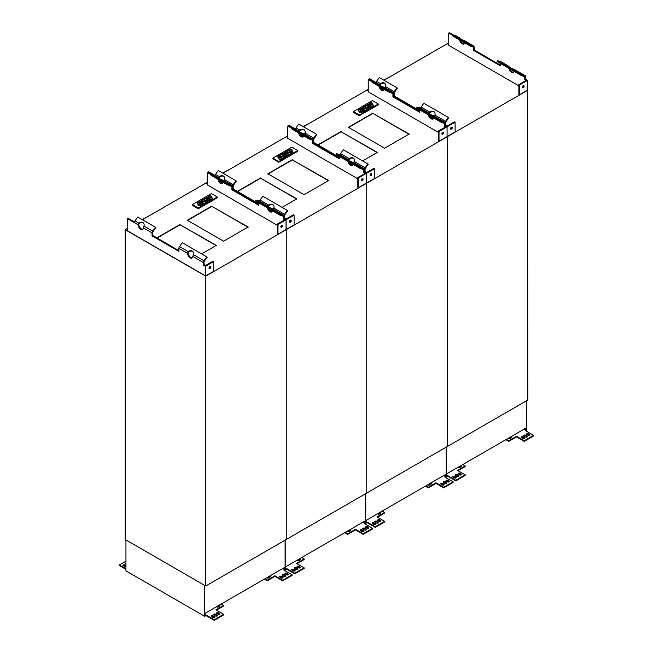 <?xml version="1.0" encoding="UTF-8"?>
<svg xmlns="http://www.w3.org/2000/svg" width="653" height="653" viewBox="0 0 653 653"><rect width="100%" height="100%" fill="white"/><g stroke="black" fill="none" stroke-linecap="round" stroke-linejoin="round"><path stroke-width="0.98" d="M373.467 105.508A1.469 0.849 0 0 0 373.043 104.904A1.469 0.849 0 0 0 371.435 104.725A1.469 0.849 0 0 0 370.529 105.508M362.048 112.096A1.469 0.849 0 0 0 361.615 111.5A1.469 0.849 0 0 0 360.015 111.312A1.469 0.849 0 0 0 359.109 112.096M364.333 110.781A1.469 0.849 0 0 0 363.901 110.177A1.469 0.849 0 0 0 362.301 109.998A1.469 0.849 0 0 0 361.395 110.781M371.19 106.823A1.469 0.849 0 0 0 370.757 106.227A1.469 0.849 0 0 0 369.149 106.039A1.469 0.849 0 0 0 368.243 106.823M368.904 108.145A1.469 0.849 0 0 0 368.472 107.541A1.469 0.849 0 0 0 366.872 107.361A1.469 0.849 0 0 0 365.958 108.145M366.619 109.459A1.469 0.849 0 0 0 366.186 108.863A1.469 0.849 0 0 0 364.586 108.676A1.469 0.849 0 0 0 363.68 109.459M361.174 110.275A1.469 0.849 0 0 0 360.75 109.68A1.469 0.849 0 0 0 359.142 109.492A1.469 0.849 0 0 0 358.236 110.275M363.46 108.961A1.469 0.849 0 0 0 363.027 108.357A1.469 0.849 0 0 0 361.427 108.178A1.469 0.849 0 0 0 360.521 108.961M365.745 107.639A1.469 0.849 0 0 0 365.313 107.043A1.469 0.849 0 0 0 363.713 106.855A1.469 0.849 0 0 0 362.807 107.639M370.316 105.002A1.469 0.849 0 0 0 369.884 104.407A1.469 0.849 0 0 0 368.284 104.219A1.469 0.849 0 0 0 367.37 105.002M372.594 103.688A1.469 0.849 0 0 0 372.169 103.084A1.469 0.849 0 0 0 370.561 102.896A1.469 0.849 0 0 0 369.655 103.688M368.031 106.325A1.469 0.849 0 0 0 367.598 105.721A1.469 0.849 0 0 0 365.998 105.541A1.469 0.849 0 0 0 365.084 106.325M353.551 162.581L353.093 162.319A3.796 0.539 -155.8 0 1 349.494 160.736A3.796 0.539 -155.8 0 1 347.829 159.463A3.796 0.539 -155.8 0 1 348.033 159.389L348.506 160.254L349.29 158.663A3.796 3.053 137 0 1 353.869 158.54A3.796 3.053 137 0 1 354.359 161.585L353.877 163.356M349.208 158.728L349.673 159.079A3.796 3.053 137 0 1 354.048 158.761M349.257 160.605A3.796 2.188 60 0 1 349.184 159.952L349.592 159.144M365.084 171.682L366.553 172.539L373.94 168.27L374.61 168.662L366.553 173.306L364.407 172.074L365.084 171.682L365.084 169.127A1.143 0.661 -60 0 1 365.427 168.172L368.202 164.311L367.819 163.903L343.331 149.766L340.548 153.618L349.29 158.663M339.291 154.345A2.09 1.208 -60 0 1 339.487 154.418L348.163 159.43L339.291 154.345L336.507 153.7L336.124 154.557L360.611 168.694L363.394 169.339A1.143 0.661 -60 0 1 363.501 169.38A1.143 0.661 -60 0 1 363.737 169.902L363.737 172.457L364.407 172.074L364.407 169.519A2.09 1.208 -60 0 1 365.043 167.756L367.819 163.903M339.25 157.234L313.75 142.509L313.75 139.497A1.143 0.661 -60 0 1 314.093 138.534L316.876 134.681L316.493 134.265L298.78 124.037L295.997 127.898L299.907 130.151A3.796 3.053 137 0 1 304.486 130.029A3.796 3.053 137 0 1 304.967 133.073L304.494 134.844M316.493 134.265L313.709 138.126A2.09 1.208 120 0 0 313.081 139.881A2.09 1.208 120 0 0 312.648 138.926A2.09 1.208 120 0 0 312.452 138.852L309.669 138.207L291.956 127.98L294.74 128.625A2.09 1.208 120 0 1 294.936 128.698A2.09 1.208 120 0 1 295.099 128.829M304.167 134.069L303.71 133.808A3.796 0.539 -155.8 0 1 300.111 132.224A3.796 0.539 -155.8 0 1 298.445 130.951A3.796 0.539 -155.8 0 1 298.641 130.878L299.123 131.743L299.825 130.216L300.29 130.567A3.796 3.053 137 0 1 304.665 130.249M299.874 132.094A3.796 2.188 60 0 1 299.8 131.441L300.209 130.633M295.458 129A2.09 1.208 -60 0 1 295.997 127.898M340.017 154.728A2.09 1.208 -60 0 1 340.548 153.618M370.961 106.031A1.469 0.849 180 0 1 370.529 105.427A1.469 0.849 180 0 1 371.998 104.578A1.469 0.849 180 0 1 373.467 105.427A1.469 0.849 180 0 1 372.561 106.21A1.469 0.849 180 0 1 370.961 106.031M359.542 112.618A1.469 0.849 180 0 1 359.109 112.022A1.469 0.849 180 0 1 360.578 111.173A1.469 0.849 180 0 1 362.048 112.022A1.469 0.849 180 0 1 361.142 112.806A1.469 0.849 180 0 1 359.542 112.618M361.819 111.304A1.469 0.849 180 0 1 361.395 110.7A1.469 0.849 180 0 1 362.864 109.851A1.469 0.849 180 0 1 364.333 110.7A1.469 0.849 180 0 1 363.427 111.483A1.469 0.849 180 0 1 361.819 111.304M368.676 107.345A1.469 0.849 180 0 1 368.243 106.749A1.469 0.849 180 0 1 369.712 105.9A1.469 0.849 180 0 1 371.19 106.749A1.469 0.849 180 0 1 370.275 107.533A1.469 0.849 180 0 1 368.676 107.345M366.39 108.667A1.469 0.849 180 0 1 365.958 108.063A1.469 0.849 180 0 1 367.435 107.214A1.469 0.849 180 0 1 368.904 108.063A1.469 0.849 180 0 1 367.99 108.847A1.469 0.849 180 0 1 366.39 108.667M364.105 109.982A1.469 0.849 180 0 1 363.68 109.386A1.469 0.849 180 0 1 365.149 108.537A1.469 0.849 180 0 1 366.619 109.386A1.469 0.849 180 0 1 365.713 110.169A1.469 0.849 180 0 1 364.105 109.982M358.668 110.798A1.469 0.849 180 0 1 358.236 110.202A1.469 0.849 180 0 1 359.705 109.353A1.469 0.849 180 0 1 361.174 110.202A1.469 0.849 180 0 1 360.268 110.986A1.469 0.849 180 0 1 358.668 110.798M360.954 109.484A1.469 0.849 180 0 1 360.521 108.88A1.469 0.849 180 0 1 361.991 108.031A1.469 0.849 180 0 1 363.46 108.88A1.469 0.849 180 0 1 362.554 109.663A1.469 0.849 180 0 1 360.954 109.484M363.231 108.161A1.469 0.849 180 0 1 362.807 107.565A1.469 0.849 180 0 1 364.276 106.717A1.469 0.849 180 0 1 365.745 107.565A1.469 0.849 180 0 1 364.839 108.349A1.469 0.849 180 0 1 363.231 108.161M367.802 105.525A1.469 0.849 180 0 1 367.37 104.929A1.469 0.849 180 0 1 368.839 104.08A1.469 0.849 180 0 1 370.316 104.929A1.469 0.849 180 0 1 369.402 105.713A1.469 0.849 180 0 1 367.802 105.525M370.088 104.211A1.469 0.849 180 0 1 369.655 103.607A1.469 0.849 180 0 1 371.124 102.758A1.469 0.849 180 0 1 372.594 103.607A1.469 0.849 180 0 1 371.688 104.39A1.469 0.849 180 0 1 370.088 104.211M365.517 106.847A1.469 0.849 180 0 1 365.084 106.243A1.469 0.849 180 0 1 366.562 105.394A1.469 0.849 180 0 1 368.031 106.243A1.469 0.849 180 0 1 367.125 107.027A1.469 0.849 180 0 1 365.517 106.847M375.614 82.343A2.09 1.208 120 0 0 375.451 82.213A2.09 1.208 120 0 0 375.255 82.139L372.471 81.494L390.184 91.722L389.8 92.579L372.088 82.351L372.471 81.494M384.682 87.584L384.233 87.314A3.796 0.539 -155.8 0 1 380.626 85.739A3.796 0.539 -155.8 0 1 378.96 84.466A3.796 0.539 -155.8 0 1 379.164 84.392L375.451 82.213M379.058 84.694L379.638 85.257L380.34 83.731L380.805 84.082A3.796 3.053 137 0 1 385.188 83.764M419.765 110.749L394.265 96.024L394.265 93.012A1.143 0.661 -60 0 1 394.616 92.049L397.391 88.196L397.008 87.78L394.224 91.632A2.09 1.208 120 0 0 393.596 93.395L393.596 96.415L392.926 96.799L392.926 93.787A1.143 0.661 -60 0 0 392.69 93.265A1.143 0.661 -60 0 0 392.584 93.224L389.8 92.579M394.265 96.024L393.596 96.415L393.596 93.395A2.09 1.208 120 0 0 393.163 92.44A2.09 1.208 120 0 0 392.967 92.367L390.184 91.722M434.065 116.095L433.616 115.826A3.796 0.539 -155.8 0 1 430.009 114.251A3.796 0.539 -155.8 0 1 428.344 112.977A3.796 0.539 -155.8 0 1 428.548 112.904L420.001 107.933A2.09 1.208 -60 0 1 420.173 108.072M428.441 113.206L429.021 113.769L429.723 112.243L430.188 112.594A3.796 3.053 137 0 1 434.572 112.275M428.548 112.904L419.806 107.859L417.022 107.214L416.638 108.072L441.134 122.209L443.909 122.854A1.143 0.661 -60 0 1 444.024 122.895A1.143 0.661 -60 0 1 444.26 123.417L444.26 125.972L444.93 125.58L447.076 126.821L439.02 131.473L438.351 131.082L438.351 140.844L439.02 141.236L439.02 131.473M417.022 107.214L441.518 121.352L441.134 122.209M441.518 121.352L444.301 121.997A2.09 1.208 -60 0 1 444.497 122.078A2.09 1.208 -60 0 1 444.93 123.033L444.93 125.58L444.93 123.033A2.09 1.208 -60 0 1 445.558 121.27L448.342 117.418L423.846 103.28L421.063 107.133L429.805 112.177A3.796 3.053 137 0 1 434.392 112.055A3.796 3.053 137 0 1 434.874 115.099L434.392 116.871M371.1 173.576A1.233 0.71 -60 0 1 370.063 175.371M370.92 173.657A1.233 0.71 -60 0 1 371.533 173.6A1.233 0.71 -60 0 1 371.533 175.02A1.233 0.71 -60 0 1 370.3 175.73A1.233 0.71 -60 0 1 370.112 174.743A1.233 0.71 -60 0 1 370.92 173.657M352.726 165.185A3.796 2.188 60 0 1 348.841 161.903A3.796 2.188 -120 0 0 352.726 165.185M352.971 164.834A3.796 2.188 60 0 1 350.041 162.597M313.75 142.509L313.081 142.901L313.081 139.881L313.081 142.901L312.412 143.285L339.25 158.785L339.25 156.361M339.25 158.01L313.081 142.901L339.25 158.01M303.343 136.673A3.796 2.188 60 0 1 299.458 133.392A3.796 2.188 -120 0 0 303.343 136.673M303.58 136.322A3.796 2.188 60 0 1 300.658 134.085M295.474 128.943L289.059 125.237L288.389 125.629L292.805 128.176M336.507 153.7L361.003 167.837L363.778 168.482A2.09 1.208 -60 0 1 363.974 168.564A2.09 1.208 -60 0 1 364.407 169.519L364.407 172.074L366.553 173.306L366.692 182.995L366.553 173.306L358.505 177.959L357.836 177.567L357.836 187.329L358.505 187.721L358.505 177.959M372.43 100.611L353.371 111.614L359.281 115.018L378.332 104.015L372.43 100.611M409.162 134.338L372.928 113.418L348.376 127.596M377.361 152.704L341.127 131.784L318.15 145.048M375.997 82.458L369.574 78.752L368.904 79.144L373.328 81.69L368.904 79.144L368.235 79.527L372.3 81.87M379.042 86.367A3.796 2.188 -120 0 0 380.928 89.714A3.796 2.188 -120 0 0 383.556 90.432A3.796 2.188 -120 0 0 384.266 89.379M379.981 86.906A3.796 2.188 -120 0 0 383.858 90.187A3.796 2.188 60 0 1 379.981 86.906M393.596 96.415L419.765 111.524L393.596 96.415M392.926 96.799L419.765 112.3L419.765 109.875M428.425 114.879A3.796 2.188 -120 0 0 430.311 118.226A3.796 2.188 -120 0 0 432.939 118.944A3.796 2.188 -120 0 0 433.649 117.891M429.364 115.418A3.796 2.188 -120 0 0 433.241 118.699A3.796 2.188 60 0 1 429.364 115.418M442.897 132.126A1.233 0.71 -60 0 1 442.04 133.832A1.233 0.71 -60 0 1 441.861 133.922M442.71 132.208A1.233 0.71 -60 0 1 443.33 132.151A1.233 0.71 -60 0 1 443.33 133.571A1.233 0.71 -60 0 1 442.097 134.281A1.233 0.71 -60 0 1 441.91 133.294A1.233 0.71 -60 0 1 442.71 132.208M444.26 125.972L445.73 126.821L438.351 131.082M445.599 125.196L447.076 126.045L454.455 121.784L455.125 122.176L447.076 126.821L447.076 136.428L447.076 126.821L444.93 125.58L445.599 125.196L445.599 122.642A1.143 0.661 -60 0 1 445.942 121.687L448.725 117.826L448.342 117.418M374.61 168.662L374.61 178.424L366.692 182.995M378.332 104.015L378.332 104.766L359.281 115.761L359.281 115.018M359.281 115.761L353.371 112.357L353.371 111.614M372.928 113.108L348.376 127.286L384.609 148.207L409.162 134.028L372.928 113.418M362.619 160.899L377.361 152.394L341.127 131.784M341.127 131.473L317.88 144.893M438.351 132.322L368.235 91.844L368.235 79.527M455.125 122.176L455.125 131.939L439.02 141.236M205.728 585.994L205.728 276.162L366.757 183.191L366.757 493.023L205.728 585.994L125.205 539.509L125.205 229.676L127.351 228.436L125.229 229.66M366.757 183.191L447.272 136.706L447.272 446.538L366.757 493.023L366.757 183.191M285.19 137.31L222.942 173.233L286.243 136.706L287.72 137.554L286.243 136.706L287.72 135.848M303.474 126.755L368.235 89.363M368.235 91.069L366.757 90.212L368.235 91.069M365.517 107.182A1.469 0.849 180 0 1 365.084 106.586A1.469 0.849 180 0 1 366.562 105.737A1.469 0.849 180 0 1 368.031 106.586A1.469 0.849 180 0 1 367.125 107.37A1.469 0.849 180 0 1 365.517 107.19M358.236 110.545A1.469 0.849 180 0 1 359.705 109.696A1.469 0.849 180 0 1 361.174 110.545A1.469 0.849 180 0 1 360.268 111.328A1.469 0.849 180 0 1 358.668 111.141M370.953 106.366A1.469 0.849 180 0 1 370.529 105.77A1.469 0.849 180 0 1 371.998 104.921A1.469 0.849 180 0 1 373.467 105.77A1.469 0.849 180 0 1 372.561 106.553A1.469 0.849 180 0 1 370.961 106.374M359.109 112.365A1.469 0.849 180 0 1 360.578 111.516A1.469 0.849 180 0 1 362.048 112.365M361.819 111.639A1.469 0.849 180 0 1 361.395 111.043A1.469 0.849 180 0 1 362.864 110.194A1.469 0.849 180 0 1 364.333 111.043A1.469 0.849 180 0 1 363.427 111.826A1.469 0.849 180 0 1 361.819 111.647M368.667 107.688A1.469 0.849 180 0 1 368.243 107.084A1.469 0.849 180 0 1 369.712 106.235A1.469 0.849 180 0 1 371.19 107.084A1.469 0.849 180 0 1 370.275 107.876A1.469 0.849 180 0 1 368.676 107.688M366.382 109.002A1.469 0.849 180 0 1 365.958 108.406A1.469 0.849 180 0 1 367.435 107.557A1.469 0.849 180 0 1 368.904 108.406A1.469 0.849 180 0 1 367.99 109.19A1.469 0.849 180 0 1 366.39 109.01M364.105 110.324A1.469 0.849 180 0 1 363.68 109.728A1.469 0.849 180 0 1 365.149 108.88A1.469 0.849 180 0 1 366.619 109.728A1.469 0.849 180 0 1 365.713 110.512A1.469 0.849 180 0 1 364.105 110.324M360.946 109.818A1.469 0.849 180 0 1 360.521 109.222A1.469 0.849 180 0 1 361.991 108.374A1.469 0.849 180 0 1 363.46 109.222A1.469 0.849 180 0 1 362.554 110.006A1.469 0.849 180 0 1 360.954 109.826M363.231 108.504A1.469 0.849 180 0 1 362.807 107.908A1.469 0.849 180 0 1 364.276 107.059A1.469 0.849 180 0 1 365.745 107.908A1.469 0.849 180 0 1 364.839 108.692A1.469 0.849 180 0 1 363.231 108.504M367.794 105.868A1.469 0.849 180 0 1 367.37 105.264A1.469 0.849 180 0 1 368.839 104.415A1.469 0.849 180 0 1 370.316 105.264A1.469 0.849 180 0 1 369.402 106.055A1.469 0.849 180 0 1 367.802 105.868M370.08 104.545A1.469 0.849 180 0 1 369.655 103.949A1.469 0.849 180 0 1 371.124 103.101A1.469 0.849 180 0 1 372.594 103.949A1.469 0.849 180 0 1 371.688 104.733A1.469 0.849 180 0 1 370.088 104.545M286.251 136.681L287.72 135.832M365.704 90.824L303.457 126.747M333.006 109.688L354.546 97.248M310.591 122.625L332.132 110.194M303.09 126.527L309.726 123.131M430.531 483.171A1.045 0.604 180 0 1 431.355 483.759A1.045 0.604 180 0 1 431.053 484.183L429.707 484.959A1.045 0.604 0 0 1 428.678 485.114A1.045 0.604 0 0 1 427.952 484.657M446.325 481.081L447.664 481.857A1.045 0.604 -0 0 0 448.799 481.987A1.045 0.604 -0 0 0 449.444 481.432A1.045 0.604 -0 0 0 449.142 481.008L447.803 480.233A1.045 0.604 180 0 0 446.66 480.102A1.045 0.604 180 0 0 446.015 480.657A1.045 0.604 180 0 0 446.325 481.081M443.501 482.714L444.848 483.489A1.233 0.71 -0 0 0 446.195 483.644A1.233 0.71 -0 0 0 446.954 482.983A1.233 0.71 -0 0 0 446.595 482.477L445.248 481.702A1.233 0.71 -0 0 0 443.909 481.547A1.233 0.71 -0 0 0 443.142 482.208A1.233 0.71 -0 0 0 443.501 482.714M440.955 484.183L442.301 484.959A1.045 0.604 -0 0 0 443.436 485.089A1.045 0.604 -0 0 0 444.081 484.534A1.045 0.604 -0 0 0 443.771 484.11L442.432 483.334A1.045 0.604 180 0 0 441.297 483.204A1.045 0.604 180 0 0 440.653 483.759A1.045 0.604 180 0 0 440.955 484.183M425.887 485.848L428.303 487.244L428.303 487.864L436 483.416L443.705 487.864L453.1 482.445L453.1 481.824L443.705 487.244L443.705 487.864M443.705 487.244L436 482.796L428.303 487.244M365.753 493.603L365.753 523.355L367.027 522.62L367.027 522L366.292 522.424L366.292 520.245A0.947 0.547 -60 0 0 366.423 520.18L445.468 474.543A0.947 0.547 -60 0 0 445.599 474.453L445.599 476.641L444.864 477.065L453.1 481.824M445.599 476.641L443.722 475.555M446.162 480.967A1.045 0.604 180 0 1 447.803 480.853L447.803 480.233M449.297 481.743A1.045 0.604 -0 0 0 449.142 481.628L447.803 480.853M440.799 484.069A1.045 0.604 180 0 1 442.432 483.955L442.432 483.334M443.934 484.844A1.045 0.604 -0 0 0 443.771 484.73L442.432 483.955M443.265 482.518A1.233 0.71 180 0 1 445.248 482.322L445.248 481.702M446.832 483.293A1.233 0.71 -0 0 0 446.595 483.098L445.248 482.322M428.237 484.493L429.576 483.955A1.045 0.604 180 0 1 431.209 484.069M446.138 447.199L446.138 476.951L445.395 477.376M425.348 486.159L428.303 487.864M367.027 522L375.263 526.759L384.658 521.331L384.658 521.951L375.263 527.379L367.027 522.62M382.242 511.046L384.658 512.442L376.961 516.89L384.658 521.331M372.512 523.698L373.859 524.473A1.045 0.604 -0 0 0 374.993 524.604A1.045 0.604 -0 0 0 375.638 524.049A1.045 0.604 -0 0 0 375.336 523.616L373.989 522.849A1.045 0.604 180 0 0 372.855 522.718A1.045 0.604 180 0 0 372.21 523.273A1.045 0.604 180 0 0 372.512 523.698M375.067 522.229L376.406 523.004A1.233 0.71 -0 0 0 377.752 523.151A1.233 0.71 -0 0 0 378.511 522.498A1.233 0.71 -0 0 0 378.152 521.992L376.814 521.216A1.233 0.71 -0 0 0 375.467 521.061A1.233 0.71 -0 0 0 374.708 521.723A1.233 0.71 -0 0 0 375.067 522.229M377.883 520.596L379.222 521.372A1.045 0.604 -0 0 0 380.364 521.502A1.045 0.604 -0 0 0 381.009 520.947A1.045 0.604 -0 0 0 380.699 520.523L379.36 519.747A1.045 0.604 180 0 0 378.226 519.617A1.045 0.604 180 0 0 377.581 520.172A1.045 0.604 180 0 0 377.883 520.596M377.597 513.723A1.045 0.604 180 0 0 378.324 514.18A1.045 0.604 180 0 0 379.36 514.025L380.699 513.25A1.045 0.604 -0 0 0 381.009 512.825A1.045 0.604 -0 0 0 380.177 512.238M377.491 517.2L384.658 513.062L384.658 512.442M380.862 513.136A1.045 0.604 -0 0 0 379.222 513.021L377.883 513.797M374.83 522.033A1.233 0.71 180 0 1 376.814 521.837L376.814 521.216M378.389 522.808A1.233 0.71 -0 0 0 378.152 522.612L376.814 521.837M372.357 523.584A1.045 0.604 180 0 1 373.989 523.461L373.989 522.849M375.491 524.359A1.045 0.604 -0 0 0 375.336 524.237L373.989 523.461M377.728 520.482A1.045 0.604 180 0 1 379.36 520.368L379.36 519.747M380.862 521.257A1.045 0.604 -0 0 0 380.699 521.143L379.36 520.368M436 482.796L436 483.416M375.263 526.759L375.263 527.379M292.952 151.994A1.469 0.849 0 0 0 292.52 151.39A1.469 0.849 0 0 0 290.92 151.21A1.469 0.849 0 0 0 290.014 151.994M281.533 158.589A1.469 0.849 0 0 0 281.1 157.985A1.469 0.849 0 0 0 279.5 157.797A1.469 0.849 0 0 0 278.594 158.589M283.818 157.267A1.469 0.849 0 0 0 283.386 156.663A1.469 0.849 0 0 0 281.786 156.483A1.469 0.849 0 0 0 280.872 157.267M290.667 153.308A1.469 0.849 0 0 0 290.234 152.712A1.469 0.849 0 0 0 288.634 152.524A1.469 0.849 0 0 0 287.728 153.308M288.381 154.63A1.469 0.849 0 0 0 287.957 154.026A1.469 0.849 0 0 0 286.349 153.847A1.469 0.849 0 0 0 285.443 154.63M286.104 155.945A1.469 0.849 0 0 0 285.671 155.349A1.469 0.849 0 0 0 284.063 155.161A1.469 0.849 0 0 0 283.157 155.945M280.659 156.761A1.469 0.849 0 0 0 280.227 156.165A1.469 0.849 0 0 0 278.627 155.977A1.469 0.849 0 0 0 277.721 156.761M282.945 155.447A1.469 0.849 0 0 0 282.512 154.843A1.469 0.849 0 0 0 280.912 154.663A1.469 0.849 0 0 0 280.006 155.447M285.23 154.124A1.469 0.849 0 0 0 284.798 153.528A1.469 0.849 0 0 0 283.198 153.341A1.469 0.849 0 0 0 282.284 154.124M289.793 151.488A1.469 0.849 0 0 0 289.369 150.892A1.469 0.849 0 0 0 287.761 150.704A1.469 0.849 0 0 0 286.855 151.488M292.079 150.174A1.469 0.849 0 0 0 291.646 149.57A1.469 0.849 0 0 0 290.046 149.39A1.469 0.849 0 0 0 289.14 150.174M287.516 152.81A1.469 0.849 0 0 0 287.083 152.206A1.469 0.849 0 0 0 285.475 152.027A1.469 0.849 0 0 0 284.569 152.81M273.036 209.066L272.579 208.805A3.796 0.539 -155.8 0 1 268.979 207.221A3.796 0.539 -155.8 0 1 267.306 205.948A3.796 0.539 -155.8 0 1 267.51 205.875L267.991 206.74L268.767 205.148A3.796 3.053 137 0 1 273.354 205.026A3.796 3.053 137 0 1 273.836 208.078L273.362 209.842M268.693 205.213L269.158 205.564A3.796 3.053 137 0 1 273.534 205.246M268.742 207.091A3.796 2.188 60 0 1 268.661 206.438L269.077 205.63M284.561 218.167L286.038 219.024L293.417 214.764L294.095 215.147L286.038 219.8L283.892 218.559L284.561 218.167L284.561 215.612A1.143 0.661 -60 0 1 284.904 214.657L287.687 210.805L287.304 210.388L262.816 196.251L260.033 200.104L268.767 205.148M258.776 200.83A2.09 1.208 -60 0 1 258.972 200.912L267.648 205.915L258.776 200.83L255.992 200.185L280.48 214.331L283.263 214.968A2.09 1.208 -60 0 1 283.459 215.049A2.09 1.208 -60 0 1 283.892 216.004L283.892 218.559L283.892 216.004A2.09 1.208 -60 0 1 284.52 214.241L287.304 210.388M258.735 203.72L233.235 189.003L233.235 185.983A1.143 0.661 -60 0 1 233.578 185.019L236.362 181.167L235.978 180.75L218.257 170.523L215.482 174.384L219.384 176.637A3.796 3.053 137 0 1 223.971 176.514A3.796 3.053 137 0 1 224.452 179.567L223.979 181.33M235.978 180.75L233.194 184.611A2.09 1.208 120 0 0 232.566 186.366L232.566 189.386L232.566 186.366A2.09 1.208 120 0 0 232.133 185.411A2.09 1.208 120 0 0 231.937 185.338L229.154 184.693L211.441 174.465L214.217 175.11A2.09 1.208 120 0 1 214.421 175.184A2.09 1.208 120 0 1 214.584 175.314M223.653 180.554L223.195 180.293A3.796 0.539 -155.8 0 1 219.596 178.71A3.796 0.539 -155.8 0 1 217.922 177.436A3.796 0.539 -155.8 0 1 218.126 177.363L218.608 178.228L219.31 176.702L219.775 177.053A3.796 3.053 137 0 1 224.15 176.734M219.359 178.579A3.796 2.188 60 0 1 219.277 177.926L219.694 177.118M214.943 175.486A2.09 1.208 -60 0 1 215.482 174.384M259.494 201.214A2.09 1.208 -60 0 1 260.033 200.104M290.438 152.516A1.469 0.849 180 0 1 290.014 151.912A1.469 0.849 180 0 1 291.483 151.063A1.469 0.849 180 0 1 292.952 151.912A1.469 0.849 180 0 1 292.046 152.696A1.469 0.849 180 0 1 290.438 152.516M279.019 159.112A1.469 0.849 180 0 1 278.594 158.508A1.469 0.849 180 0 1 280.064 157.659A1.469 0.849 180 0 1 281.533 158.508A1.469 0.849 180 0 1 280.627 159.291A1.469 0.849 180 0 1 279.019 159.112M281.304 157.789A1.469 0.849 180 0 1 280.872 157.185A1.469 0.849 180 0 1 282.349 156.336A1.469 0.849 180 0 1 283.818 157.185A1.469 0.849 180 0 1 282.912 157.977A1.469 0.849 180 0 1 281.304 157.789M288.161 153.83A1.469 0.849 180 0 1 287.728 153.235A1.469 0.849 180 0 1 289.197 152.386A1.469 0.849 180 0 1 290.667 153.235A1.469 0.849 180 0 1 289.761 154.018A1.469 0.849 180 0 1 288.161 153.83M285.875 155.153A1.469 0.849 180 0 1 285.443 154.549A1.469 0.849 180 0 1 286.912 153.7A1.469 0.849 180 0 1 288.381 154.549A1.469 0.849 180 0 1 287.475 155.332A1.469 0.849 180 0 1 285.875 155.153M283.59 156.467A1.469 0.849 180 0 1 283.157 155.871A1.469 0.849 180 0 1 284.626 155.022A1.469 0.849 180 0 1 286.104 155.871A1.469 0.849 180 0 1 285.19 156.655A1.469 0.849 180 0 1 283.59 156.467M278.145 157.291A1.469 0.849 180 0 1 277.721 156.687A1.469 0.849 180 0 1 279.19 155.838A1.469 0.849 180 0 1 280.659 156.687A1.469 0.849 180 0 1 279.753 157.471A1.469 0.849 180 0 1 278.145 157.291M280.431 155.969A1.469 0.849 180 0 1 280.006 155.365A1.469 0.849 180 0 1 281.476 154.516A1.469 0.849 180 0 1 282.945 155.365A1.469 0.849 180 0 1 282.039 156.157A1.469 0.849 180 0 1 280.431 155.969M282.716 154.647A1.469 0.849 180 0 1 282.284 154.051A1.469 0.849 180 0 1 283.761 153.202A1.469 0.849 180 0 1 285.23 154.051A1.469 0.849 180 0 1 284.316 154.834A1.469 0.849 180 0 1 282.716 154.647M287.287 152.01A1.469 0.849 180 0 1 286.855 151.414A1.469 0.849 180 0 1 288.324 150.565A1.469 0.849 180 0 1 289.793 151.414A1.469 0.849 180 0 1 288.887 152.198A1.469 0.849 180 0 1 287.287 152.01M289.573 150.696A1.469 0.849 180 0 1 289.14 150.092A1.469 0.849 180 0 1 290.609 149.243A1.469 0.849 180 0 1 292.079 150.092A1.469 0.849 180 0 1 291.173 150.876A1.469 0.849 180 0 1 289.573 150.696M285.002 153.333A1.469 0.849 180 0 1 284.569 152.729A1.469 0.849 180 0 1 286.038 151.88A1.469 0.849 180 0 1 287.516 152.729A1.469 0.849 180 0 1 286.602 153.512A1.469 0.849 180 0 1 285.002 153.333M312.412 143.285L312.412 140.273A1.143 0.661 -60 0 0 312.175 139.75A1.143 0.661 -60 0 0 312.069 139.709L309.285 139.065L291.573 128.837L291.956 127.98M298.543 131.18L294.936 128.698M309.285 139.065L309.669 138.207M361.003 167.837L360.611 168.694M290.585 220.061A1.233 0.71 -60 0 1 289.548 221.857M290.397 220.143A1.233 0.71 -60 0 1 291.018 220.085A1.233 0.71 -60 0 1 291.018 221.506A1.233 0.71 -60 0 1 289.785 222.224A1.233 0.71 -60 0 1 289.597 221.228A1.233 0.71 -60 0 1 290.397 220.143M272.203 211.67A3.796 2.188 60 0 1 268.326 208.389A3.796 2.188 -120 0 0 272.203 211.67M272.448 211.319A3.796 2.188 60 0 1 269.526 209.082M233.235 189.003L231.888 189.77L258.735 205.271L258.735 202.846M258.735 204.495L232.566 189.386L258.735 204.495M222.82 183.158A3.796 2.188 60 0 1 218.943 179.877A3.796 2.188 -120 0 0 222.82 183.158M223.065 182.807A3.796 2.188 60 0 1 220.143 180.571M214.959 175.428L208.544 171.723L207.874 172.114L212.282 174.661M286.038 229.407L286.038 219.8L286.177 229.481L277.99 234.207L277.321 233.823L277.321 224.061L284.7 219.8L283.222 218.943L283.892 218.559L286.038 219.8L277.99 224.444L277.99 234.207M291.907 147.096L272.856 158.099L278.758 161.503L297.817 150.508L291.907 147.096M328.647 180.824L292.413 159.903L267.852 174.082M296.846 199.189L260.612 178.269L237.627 191.533M291.785 128.355L287.72 126.013L288.389 125.621L292.813 128.176M298.527 132.853A3.796 2.188 -120 0 0 300.413 136.199A3.796 2.188 -120 0 0 303.033 136.918A3.796 2.188 -120 0 0 303.743 135.865M347.91 161.364A3.796 2.188 -120 0 0 349.796 164.711A3.796 2.188 -120 0 0 352.416 165.429A3.796 2.188 -120 0 0 353.134 164.376M362.374 178.612A1.233 0.71 -60 0 1 361.525 180.318A1.233 0.71 -60 0 1 361.346 180.408M362.195 178.693A1.233 0.71 -60 0 1 362.815 178.636A1.233 0.71 -60 0 1 362.815 180.057A1.233 0.71 -60 0 1 361.582 180.767A1.233 0.71 -60 0 1 361.387 179.779A1.233 0.71 -60 0 1 362.195 178.693M363.737 172.457L365.215 173.306L357.836 177.567M294.095 215.147L294.095 224.91L286.177 229.481M297.817 150.508L297.817 151.251L278.758 162.246L278.758 161.503M278.758 162.246L272.856 158.842L272.856 158.099M292.413 159.593L267.852 173.771L304.086 194.692L328.647 180.514L292.413 159.903M282.104 207.385L296.846 198.879L260.612 178.269M260.612 177.959L237.357 191.378M357.836 178.808L287.72 138.33L287.72 126.013M366.553 182.913L358.505 187.721M286.243 229.676L286.243 539.509L286.243 229.676M204.675 183.795L142.427 219.718L205.728 183.191L207.197 184.04L205.728 183.191L207.197 182.334M284.994 153.667A1.469 0.849 180 0 1 284.569 153.071A1.469 0.849 180 0 1 286.038 152.222A1.469 0.849 180 0 1 287.516 153.071A1.469 0.849 180 0 1 286.602 153.855A1.469 0.849 180 0 1 285.002 153.675M277.721 157.03A1.469 0.849 180 0 1 279.19 156.181A1.469 0.849 180 0 1 280.659 157.03A1.469 0.849 180 0 1 279.753 157.814A1.469 0.849 180 0 1 278.145 157.626M290.438 152.851A1.469 0.849 180 0 1 290.014 152.255A1.469 0.849 180 0 1 291.483 151.406A1.469 0.849 180 0 1 292.952 152.255A1.469 0.849 180 0 1 292.046 153.039A1.469 0.849 180 0 1 290.438 152.859M278.594 158.85A1.469 0.849 180 0 1 280.064 158.002A1.469 0.849 180 0 1 281.533 158.85M281.304 158.124A1.469 0.849 180 0 1 280.872 157.528A1.469 0.849 180 0 1 282.349 156.679A1.469 0.849 180 0 1 283.818 157.528A1.469 0.849 180 0 1 282.912 158.312A1.469 0.849 180 0 1 281.304 158.132M288.153 154.173A1.469 0.849 180 0 1 287.728 153.577A1.469 0.849 180 0 1 289.197 152.729A1.469 0.849 180 0 1 290.667 153.577A1.469 0.849 180 0 1 289.761 154.361A1.469 0.849 180 0 1 288.161 154.173M285.867 155.487A1.469 0.849 180 0 1 285.443 154.892A1.469 0.849 180 0 1 286.912 154.043A1.469 0.849 180 0 1 288.381 154.892A1.469 0.849 180 0 1 287.475 155.675A1.469 0.849 180 0 1 285.875 155.496M283.582 156.81A1.469 0.849 180 0 1 283.157 156.214A1.469 0.849 180 0 1 284.626 155.365A1.469 0.849 180 0 1 286.104 156.214A1.469 0.849 180 0 1 285.19 156.998A1.469 0.849 180 0 1 283.59 156.81M280.431 156.304A1.469 0.849 180 0 1 280.006 155.708A1.469 0.849 180 0 1 281.476 154.859A1.469 0.849 180 0 1 282.945 155.708A1.469 0.849 180 0 1 282.039 156.491A1.469 0.849 180 0 1 280.431 156.312M282.708 154.99A1.469 0.849 180 0 1 282.284 154.394A1.469 0.849 180 0 1 283.761 153.545A1.469 0.849 180 0 1 285.23 154.394A1.469 0.849 180 0 1 284.316 155.177A1.469 0.849 180 0 1 282.716 154.99M287.279 152.353A1.469 0.849 180 0 1 286.855 151.757A1.469 0.849 180 0 1 288.324 150.908A1.469 0.849 180 0 1 289.793 151.757A1.469 0.849 180 0 1 288.887 152.541A1.469 0.849 180 0 1 287.287 152.353M289.565 151.031A1.469 0.849 180 0 1 289.14 150.435A1.469 0.849 180 0 1 290.609 149.586A1.469 0.849 180 0 1 292.079 150.435A1.469 0.849 180 0 1 291.173 151.218A1.469 0.849 180 0 1 289.573 151.039M205.728 183.167L207.197 182.318M252.491 156.173L274.031 143.733M230.068 169.119L251.617 156.679M222.567 173.012L229.203 169.617M350.016 529.656A1.045 0.604 180 0 1 350.841 530.244A1.045 0.604 180 0 1 350.53 530.669L349.192 531.444A1.045 0.604 0 0 1 348.155 531.599A1.045 0.604 0 0 1 347.437 531.142M365.802 527.575L367.149 528.342A1.045 0.604 -0 0 0 368.284 528.473A1.045 0.604 -0 0 0 368.929 527.918A1.045 0.604 -0 0 0 368.627 527.493L367.28 526.718A1.045 0.604 180 0 0 366.145 526.587A1.045 0.604 180 0 0 365.5 527.142A1.045 0.604 180 0 0 365.802 527.575M362.986 529.199L364.333 529.975A1.233 0.71 -0 0 0 365.672 530.13A1.233 0.71 -0 0 0 366.439 529.469A1.233 0.71 -0 0 0 366.072 528.963L364.733 528.187A1.233 0.71 -0 0 0 363.386 528.04A1.233 0.71 -0 0 0 362.627 528.693A1.233 0.71 -0 0 0 362.986 529.199M360.44 530.669L361.778 531.444A1.045 0.604 -0 0 0 362.921 531.575A1.045 0.604 -0 0 0 363.566 531.02A1.045 0.604 -0 0 0 363.256 530.595L361.917 529.82A1.045 0.604 180 0 0 360.774 529.689A1.045 0.604 180 0 0 360.13 530.244A1.045 0.604 180 0 0 360.44 530.669M345.372 532.334L347.78 533.73L347.78 534.35L355.485 529.901L363.19 534.35L372.585 528.93L372.585 528.31L363.19 533.73L363.19 534.35M363.19 533.73L355.485 529.281L347.78 533.73M285.239 540.088L285.239 569.84L286.512 569.106L286.512 568.485L285.769 568.91L285.769 566.731A0.947 0.547 -60 0 0 285.908 566.665L364.945 521.029A0.947 0.547 -60 0 0 365.084 520.939L365.084 523.126L364.341 523.551L372.585 528.31M365.084 523.126L363.199 522.041M365.647 527.453A1.045 0.604 180 0 1 367.28 527.338L367.28 526.718M368.782 528.228A1.045 0.604 -0 0 0 368.627 528.114L367.28 527.338M360.285 530.554A1.045 0.604 180 0 1 361.917 530.44L361.917 529.82M363.411 531.33A1.045 0.604 -0 0 0 363.256 531.216L361.917 530.44M362.75 529.003A1.233 0.71 180 0 1 364.733 528.808L364.733 528.187M366.317 529.779A1.233 0.71 -0 0 0 366.072 529.583L364.733 528.808M347.714 530.979L349.061 530.44A1.045 0.604 180 0 1 350.694 530.554M365.615 493.684L365.615 523.437L364.88 523.861M344.833 532.644L347.78 534.35M286.512 568.485L294.748 573.244L304.143 567.824L304.143 568.437L294.748 573.865L286.512 569.106M301.727 557.531L304.143 558.927L296.438 563.376L304.143 567.824M291.997 570.183L293.344 570.959A1.045 0.604 -0 0 0 294.479 571.089A1.045 0.604 -0 0 0 295.123 570.534A1.045 0.604 -0 0 0 294.813 570.11L293.475 569.334A1.045 0.604 180 0 0 292.34 569.204A1.045 0.604 180 0 0 291.695 569.759A1.045 0.604 180 0 0 291.997 570.183M294.552 568.714L295.891 569.489A1.233 0.71 -0 0 0 297.237 569.645A1.233 0.71 -0 0 0 297.997 568.983A1.233 0.71 -0 0 0 297.637 568.477L296.291 567.702A1.233 0.71 -0 0 0 294.952 567.547A1.233 0.71 -0 0 0 294.185 568.208A1.233 0.71 -0 0 0 294.552 568.714M297.368 567.082L298.707 567.857A1.045 0.604 -0 0 0 299.849 567.988A1.045 0.604 -0 0 0 300.486 567.433A1.045 0.604 -0 0 0 300.184 567.008L298.845 566.233A1.045 0.604 180 0 0 297.703 566.102A1.045 0.604 180 0 0 297.058 566.657A1.045 0.604 180 0 0 297.368 567.082M297.082 560.217A1.045 0.604 180 0 0 297.809 560.666A1.045 0.604 180 0 0 298.845 560.511L300.184 559.743A1.045 0.604 -0 0 0 300.486 559.311A1.045 0.604 -0 0 0 299.662 558.723M296.976 563.686L304.143 559.548L304.143 558.927M300.339 559.621A1.045 0.604 -0 0 0 298.707 559.507L297.368 560.282M294.307 568.518A1.233 0.71 180 0 1 296.291 568.322L296.291 567.702M297.874 569.294A1.233 0.71 -0 0 0 297.637 569.098L296.291 568.322M291.842 570.069A1.045 0.604 180 0 1 293.475 569.955L293.475 569.334M294.976 570.844A1.045 0.604 -0 0 0 294.813 570.722L293.475 569.955M297.213 566.967A1.045 0.604 180 0 1 298.845 566.853L298.845 566.233M300.339 567.743A1.045 0.604 -0 0 0 300.184 567.628L298.845 566.853M355.485 529.281L355.485 529.901M294.748 573.244L294.748 573.865M134.445 221.914L128.021 218.208L127.351 218.6L127.351 230.762L205.654 275.966L127.49 230.836M127.351 218.6L134.33 222.624A2.09 1.208 -60 0 1 134.959 220.869L137.742 217.016L155.455 227.244L152.671 231.097A2.09 1.208 120 0 0 152.043 232.852L143.456 227.897A3.796 2.188 60 0 1 142.672 229.505A3.796 2.188 60 0 1 139.799 228.542A3.796 2.188 60 0 1 138.093 224.795L138.787 223.187L139.252 223.538A3.796 3.053 137 0 1 143.636 223.22M193.288 254.654L192.839 256.409A3.796 2.188 60 0 1 192.055 258.017A3.796 2.188 60 0 1 189.182 257.053A3.796 2.188 60 0 1 187.476 253.307L188.252 251.634A3.796 3.053 137 0 1 192.839 251.511A3.796 3.053 137 0 1 193.321 254.564L193.288 254.654M192.357 257.772A3.796 2.188 60 0 1 189.631 256.433A3.796 2.188 60 0 1 188.146 252.923L188.635 252.05A3.796 3.053 137 0 1 193.019 251.731M187.476 253.307L178.881 248.352A2.09 1.208 -60 0 1 179.518 246.589L188.252 251.634M188.17 251.699L188.562 252.115M205.654 275.966L213.572 271.395L213.572 261.633L212.902 261.249L205.524 265.51L204.046 264.653L204.046 262.106A1.143 0.661 -60 0 1 204.389 261.143L207.172 257.29L206.789 256.874L182.293 242.736L179.518 246.589M178.881 248.352L178.881 251.364L152.043 235.872L152.043 232.852M178.881 250.597L152.72 235.488L152.72 232.468A1.143 0.661 -60 0 1 153.063 231.505L155.838 227.652L155.455 227.244M138.787 223.187L138.869 223.122A3.796 3.053 137 0 1 143.456 223A3.796 3.053 137 0 1 143.938 226.052L143.456 227.897M142.974 229.26A3.796 2.188 60 0 1 140.248 227.921A3.796 2.188 60 0 1 138.763 224.412L139.179 223.604M152.72 235.488L152.043 235.872M205.524 275.892L205.524 266.285L203.377 265.045L203.377 262.49A2.09 1.208 -60 0 1 204.005 260.727L206.789 256.874M203.377 265.045L204.046 264.653M210.07 266.546A1.233 0.71 -60 0 1 209.033 268.342M213.572 261.633L205.524 266.285M209.882 266.628A1.233 0.71 -60 0 1 210.503 266.571A1.233 0.71 -60 0 1 210.503 267.991A1.233 0.71 -60 0 1 209.27 268.709A1.233 0.71 -60 0 1 209.074 267.722A1.233 0.71 -60 0 1 209.882 266.628M211.441 174.465L211.05 175.322L228.77 185.55L229.154 184.693M231.888 189.77L231.888 186.758A1.143 0.661 -60 0 0 231.66 186.236A1.143 0.661 -60 0 0 231.546 186.195L228.77 185.55M214.421 175.184L218.029 177.665M211.27 174.841L207.197 172.498L207.874 172.106L212.298 174.661M218.012 179.338A3.796 2.188 -120 0 0 219.89 182.685A3.796 2.188 -120 0 0 222.518 183.411A3.796 2.188 -120 0 0 223.228 182.35M267.395 207.85A3.796 2.188 -120 0 0 269.273 211.197A3.796 2.188 -120 0 0 271.901 211.923A3.796 2.188 -120 0 0 272.611 210.862M255.992 200.185L255.609 201.042L280.096 215.188L282.88 215.825A1.143 0.661 -60 0 1 282.986 215.865A1.143 0.661 -60 0 1 283.222 216.388L283.222 218.943M280.48 214.331L280.096 215.188M277.321 225.293L207.197 184.815L207.197 172.498M281.859 225.097A1.233 0.71 -60 0 1 281.01 226.811A1.233 0.71 -60 0 1 280.823 226.893M277.99 224.444L277.321 224.061M281.68 225.179A1.233 0.71 -60 0 1 282.292 225.122A1.233 0.71 -60 0 1 282.292 226.542A1.233 0.71 -60 0 1 281.059 227.252A1.233 0.71 -60 0 1 280.872 226.264A1.233 0.71 -60 0 1 281.68 225.179M248.132 227.309L211.899 206.389L187.338 220.567M216.323 245.675L180.089 224.754L157.112 238.019M205.728 276.162L125.205 229.676M211.899 206.079L187.338 220.257L223.571 241.177L248.132 226.999L211.899 206.389M201.589 253.87L216.323 245.365L180.089 224.754M180.089 224.444L156.842 237.863M198.243 208.74L192.341 205.328L192.341 204.585L198.243 207.989L217.302 196.994L217.302 197.737L198.243 208.74L198.243 207.989M217.302 196.994L211.392 193.582L192.341 204.585M209.923 199.002A1.469 0.849 180 0 1 209.491 198.398A1.469 0.849 180 0 1 210.968 197.549A1.469 0.849 180 0 1 212.437 198.398A1.469 0.849 180 0 1 211.531 199.181A1.469 0.849 180 0 1 209.923 199.002M212.437 198.479A1.469 0.849 0 0 0 212.005 197.875A1.469 0.849 0 0 0 210.405 197.696A1.469 0.849 0 0 0 209.491 198.479M201.018 205.075A1.469 0.849 0 0 0 200.585 204.471A1.469 0.849 0 0 0 198.985 204.291A1.469 0.849 0 0 0 198.071 205.075M198.504 205.597A1.469 0.849 180 0 1 198.071 204.993A1.469 0.849 180 0 1 199.54 204.144A1.469 0.849 180 0 1 201.018 204.993A1.469 0.849 180 0 1 200.104 205.777A1.469 0.849 180 0 1 198.504 205.597M203.295 203.752A1.469 0.849 0 0 0 202.871 203.156A1.469 0.849 0 0 0 201.263 202.969A1.469 0.849 0 0 0 200.357 203.752M200.789 204.275A1.469 0.849 180 0 1 200.357 203.679A1.469 0.849 180 0 1 201.826 202.83A1.469 0.849 180 0 1 203.295 203.679A1.469 0.849 180 0 1 202.389 204.462A1.469 0.849 180 0 1 200.789 204.275M210.152 199.794A1.469 0.849 0 0 0 209.719 199.198A1.469 0.849 0 0 0 208.119 199.01A1.469 0.849 0 0 0 207.213 199.794M207.638 200.316A1.469 0.849 180 0 1 207.213 199.72A1.469 0.849 180 0 1 208.682 198.871A1.469 0.849 180 0 1 210.152 199.72A1.469 0.849 180 0 1 209.246 200.504A1.469 0.849 180 0 1 207.638 200.316M207.866 201.116A1.469 0.849 0 0 0 207.434 200.512A1.469 0.849 0 0 0 205.834 200.332A1.469 0.849 0 0 0 204.928 201.116M205.36 201.638A1.469 0.849 180 0 1 204.928 201.034A1.469 0.849 180 0 1 206.397 200.185A1.469 0.849 180 0 1 207.866 201.034A1.469 0.849 180 0 1 206.96 201.826A1.469 0.849 180 0 1 205.36 201.638M205.581 202.438A1.469 0.849 0 0 0 205.156 201.834A1.469 0.849 0 0 0 203.548 201.646A1.469 0.849 0 0 0 202.642 202.438M203.075 202.961A1.469 0.849 180 0 1 202.642 202.357A1.469 0.849 180 0 1 204.111 201.508A1.469 0.849 180 0 1 205.581 202.357A1.469 0.849 180 0 1 204.675 203.14A1.469 0.849 180 0 1 203.075 202.961M200.144 203.254A1.469 0.849 0 0 0 199.712 202.65A1.469 0.849 0 0 0 198.112 202.463A1.469 0.849 0 0 0 197.198 203.254M197.63 203.777A1.469 0.849 180 0 1 197.198 203.173A1.469 0.849 180 0 1 198.675 202.324A1.469 0.849 180 0 1 200.144 203.173A1.469 0.849 180 0 1 199.238 203.956A1.469 0.849 180 0 1 197.63 203.777M199.916 202.454A1.469 0.849 180 0 1 199.483 201.859A1.469 0.849 180 0 1 200.953 201.002A1.469 0.849 180 0 1 202.43 201.859A1.469 0.849 180 0 1 201.516 202.642A1.469 0.849 180 0 1 199.916 202.454M202.43 201.932A1.469 0.849 0 0 0 201.997 201.328A1.469 0.849 0 0 0 200.389 201.148A1.469 0.849 0 0 0 199.483 201.932M204.707 200.61A1.469 0.849 0 0 0 204.283 200.014A1.469 0.849 0 0 0 202.675 199.826A1.469 0.849 0 0 0 201.769 200.61M202.201 201.14A1.469 0.849 180 0 1 201.769 200.536A1.469 0.849 180 0 1 203.238 199.687A1.469 0.849 180 0 1 204.707 200.536A1.469 0.849 180 0 1 203.801 201.32A1.469 0.849 180 0 1 202.201 201.14M209.278 197.973A1.469 0.849 0 0 0 208.846 197.377A1.469 0.849 0 0 0 207.246 197.19A1.469 0.849 0 0 0 206.34 197.973M206.764 198.496A1.469 0.849 180 0 1 206.34 197.9A1.469 0.849 180 0 1 207.809 197.051A1.469 0.849 180 0 1 209.278 197.9A1.469 0.849 180 0 1 208.372 198.683A1.469 0.849 180 0 1 206.764 198.496M211.564 196.659A1.469 0.849 0 0 0 211.131 196.055A1.469 0.849 0 0 0 209.531 195.876A1.469 0.849 0 0 0 208.617 196.659M209.05 197.182A1.469 0.849 180 0 1 208.617 196.577A1.469 0.849 180 0 1 210.095 195.729A1.469 0.849 180 0 1 211.564 196.577A1.469 0.849 180 0 1 210.658 197.361A1.469 0.849 180 0 1 209.05 197.182M206.993 199.296A1.469 0.849 0 0 0 206.56 198.692A1.469 0.849 0 0 0 204.96 198.512A1.469 0.849 0 0 0 204.054 199.296M204.487 199.818A1.469 0.849 180 0 1 204.054 199.214A1.469 0.849 180 0 1 205.524 198.365A1.469 0.849 180 0 1 206.993 199.214A1.469 0.849 180 0 1 206.087 200.006A1.469 0.849 180 0 1 204.487 199.818M204.479 200.153A1.469 0.849 180 0 1 204.054 199.557A1.469 0.849 180 0 1 205.524 198.708A1.469 0.849 180 0 1 206.993 199.557A1.469 0.849 180 0 1 206.087 200.34A1.469 0.849 180 0 1 204.487 200.161M197.198 203.516A1.469 0.849 180 0 1 198.675 202.667A1.469 0.849 180 0 1 200.144 203.516A1.469 0.849 180 0 1 199.238 204.299A1.469 0.849 180 0 1 197.63 204.111M209.915 199.336A1.469 0.849 180 0 1 209.491 198.741A1.469 0.849 180 0 1 210.968 197.892A1.469 0.849 180 0 1 212.437 198.741A1.469 0.849 180 0 1 211.531 199.524A1.469 0.849 180 0 1 209.923 199.345M198.071 205.336A1.469 0.849 180 0 1 199.54 204.487A1.469 0.849 180 0 1 201.018 205.336M200.781 204.618A1.469 0.849 180 0 1 200.357 204.014A1.469 0.849 180 0 1 201.826 203.165A1.469 0.849 180 0 1 203.295 204.014A1.469 0.849 180 0 1 202.389 204.797A1.469 0.849 180 0 1 200.789 204.618M207.638 200.659A1.469 0.849 180 0 1 207.213 200.063A1.469 0.849 180 0 1 208.682 199.214A1.469 0.849 180 0 1 210.152 200.063A1.469 0.849 180 0 1 209.246 200.846A1.469 0.849 180 0 1 207.638 200.659M205.352 201.973A1.469 0.849 180 0 1 204.928 201.377A1.469 0.849 180 0 1 206.397 200.528A1.469 0.849 180 0 1 207.866 201.377A1.469 0.849 180 0 1 206.96 202.161A1.469 0.849 180 0 1 205.36 201.981M203.067 203.295A1.469 0.849 180 0 1 202.642 202.699A1.469 0.849 180 0 1 204.111 201.85A1.469 0.849 180 0 1 205.581 202.699A1.469 0.849 180 0 1 204.675 203.483A1.469 0.849 180 0 1 203.075 203.295M199.908 202.789A1.469 0.849 180 0 1 199.483 202.193A1.469 0.849 180 0 1 200.953 201.344A1.469 0.849 180 0 1 202.43 202.193A1.469 0.849 180 0 1 201.516 202.977A1.469 0.849 180 0 1 199.916 202.797M202.193 201.475A1.469 0.849 180 0 1 201.769 200.879A1.469 0.849 180 0 1 203.238 200.03A1.469 0.849 180 0 1 204.707 200.879A1.469 0.849 180 0 1 203.801 201.663A1.469 0.849 180 0 1 202.201 201.475M206.764 198.839A1.469 0.849 180 0 1 206.34 198.243A1.469 0.849 180 0 1 207.809 197.394A1.469 0.849 180 0 1 209.278 198.243A1.469 0.849 180 0 1 208.372 199.026A1.469 0.849 180 0 1 206.764 198.839M209.05 197.516A1.469 0.849 180 0 1 208.617 196.92A1.469 0.849 180 0 1 210.095 196.071A1.469 0.849 180 0 1 211.564 196.92A1.469 0.849 180 0 1 210.658 197.704A1.469 0.849 180 0 1 209.05 197.524M171.968 202.659L193.508 190.227M149.553 215.604L171.102 203.165M142.052 219.498L148.688 216.102M269.493 576.142A1.045 0.604 180 0 1 270.326 576.73A1.045 0.604 180 0 1 270.016 577.154L268.677 577.929A1.045 0.604 0 0 1 267.64 578.085A1.045 0.604 0 0 1 266.914 577.627M285.288 574.06L286.634 574.836A1.045 0.604 -0 0 0 287.769 574.966A1.045 0.604 -0 0 0 288.414 574.403A1.045 0.604 -0 0 0 288.104 573.979L286.765 573.203A1.045 0.604 180 0 0 285.63 573.073A1.045 0.604 180 0 0 284.986 573.628A1.045 0.604 180 0 0 285.288 574.06M282.471 575.685L283.81 576.46A1.233 0.71 -0 0 0 285.157 576.615A1.233 0.71 -0 0 0 285.916 575.954A1.233 0.71 -0 0 0 285.557 575.448L284.218 574.681A1.233 0.71 -0 0 0 282.871 574.526A1.233 0.71 -0 0 0 282.112 575.179A1.233 0.71 -0 0 0 282.471 575.685M279.925 577.154L281.263 577.929A1.045 0.604 -0 0 0 282.398 578.06A1.045 0.604 -0 0 0 283.043 577.505A1.045 0.604 -0 0 0 282.741 577.081L281.394 576.305A1.045 0.604 180 0 0 280.259 576.175A1.045 0.604 180 0 0 279.615 576.73A1.045 0.604 180 0 0 279.925 577.154M264.849 578.819L267.265 580.215L267.265 580.835L274.97 576.387L282.676 580.835L292.062 575.415L292.062 574.795L282.676 580.215L282.676 580.835M282.676 580.215L274.97 575.766L267.265 580.215M204.716 585.341L204.716 616.326L205.989 615.591L205.989 614.971L205.254 615.395L205.254 613.216A0.947 0.547 -60 0 0 205.385 613.151L284.43 567.522A0.947 0.547 -60 0 0 284.561 567.424L284.561 569.612L283.826 570.036L292.062 574.795M284.561 569.612L282.684 568.526M285.132 573.938A1.045 0.604 180 0 1 286.765 573.824L286.765 573.203M288.267 574.713A1.045 0.604 -0 0 0 288.104 574.599L286.765 573.824M279.762 577.04A1.045 0.604 180 0 1 281.394 576.925L281.394 576.305M282.896 577.815A1.045 0.604 -0 0 0 282.741 577.701L281.394 576.925M282.235 575.489A1.233 0.71 180 0 1 284.218 575.293L284.218 574.681M285.794 576.264A1.233 0.71 -0 0 0 285.557 576.068L284.218 575.293M267.199 577.464L268.538 576.925A1.045 0.604 180 0 1 270.171 577.04M285.1 540.17L285.1 569.922L284.365 570.347M264.31 579.129L267.265 580.835M125.947 539.86L125.947 570.853L204.716 616.326M125.947 561.18L119.385 564.967L119.385 565.588L125.947 569.375M125.947 568.755L119.385 564.967M205.989 614.971L214.233 619.73L223.628 614.31L223.628 614.93L214.233 620.35L205.989 615.591M221.212 604.017L223.628 605.413L215.923 609.861L223.628 614.31M125.947 563.278A1.233 0.71 0 0 0 125.531 563.808A1.233 0.71 0 0 0 125.89 564.314L125.947 564.339M125.947 565.58L124.821 564.927A1.045 0.604 0 0 0 123.678 564.796A1.045 0.604 0 0 0 123.033 565.359A1.045 0.604 0 0 0 123.344 565.784L124.682 566.559A1.045 0.604 180 0 0 125.947 566.649M211.482 616.669L212.821 617.444A1.045 0.604 -0 0 0 213.964 617.575A1.045 0.604 -0 0 0 214.608 617.02A1.045 0.604 -0 0 0 214.298 616.595L212.96 615.82A1.045 0.604 180 0 0 211.817 615.689A1.045 0.604 180 0 0 211.172 616.244A1.045 0.604 180 0 0 211.482 616.669M214.029 615.199L215.376 615.975A1.233 0.71 -0 0 0 216.714 616.13A1.233 0.71 -0 0 0 217.482 615.469A1.233 0.71 -0 0 0 217.114 614.963L215.776 614.187A1.233 0.71 -0 0 0 214.429 614.032A1.233 0.71 -0 0 0 213.67 614.693A1.233 0.71 -0 0 0 214.029 615.199M216.845 613.567L218.192 614.342A1.045 0.604 -0 0 0 219.326 614.473A1.045 0.604 -0 0 0 219.971 613.918A1.045 0.604 -0 0 0 219.669 613.494L218.322 612.718A1.045 0.604 180 0 0 217.188 612.587A1.045 0.604 180 0 0 216.543 613.143A1.045 0.604 180 0 0 216.845 613.567M216.567 606.702A1.045 0.604 180 0 0 217.294 607.151A1.045 0.604 180 0 0 218.322 607.004L219.669 606.229A1.045 0.604 -0 0 0 219.971 605.796A1.045 0.604 -0 0 0 219.147 605.209M216.461 610.171L223.628 606.033L223.628 605.413M125.947 566.2L124.821 565.547A1.045 0.604 0 0 0 123.18 565.669M219.824 606.106A1.045 0.604 -0 0 0 218.192 605.992L216.845 606.768M213.792 615.004A1.233 0.71 180 0 1 215.776 614.808L215.776 614.187M217.359 615.779A1.233 0.71 -0 0 0 217.114 615.583L215.776 614.808M211.327 616.554A1.045 0.604 180 0 1 212.96 616.44L212.96 615.82M214.453 617.33A1.045 0.604 -0 0 0 214.298 617.216L212.96 616.44M216.69 613.453A1.045 0.604 180 0 1 218.322 613.338L218.322 612.718M219.824 614.228A1.045 0.604 -0 0 0 219.669 614.114L218.322 613.338M274.97 575.766L274.97 576.387M214.233 619.73L214.233 620.35M429.772 114.12A3.796 2.188 60 0 1 429.698 113.467L430.115 112.659M397.008 87.78L379.295 77.552L376.512 81.413L380.421 83.666A3.796 3.053 137 0 1 385.001 83.543A3.796 3.053 137 0 1 385.49 86.588L385.009 88.359M380.389 85.608A3.796 2.188 60 0 1 380.315 84.955L380.723 84.147M375.981 82.515A2.09 1.208 -60 0 1 376.512 81.413M420.532 108.243A2.09 1.208 -60 0 1 421.063 107.133M456.137 35.858A2.09 1.208 120 0 0 455.965 35.727A2.09 1.208 120 0 0 455.77 35.654L452.994 35.009L470.707 45.237L470.323 46.094L452.602 35.866L452.994 35.009M465.205 41.098L464.748 40.829A3.796 0.539 -155.8 0 1 461.149 39.253A3.796 0.539 -155.8 0 1 459.475 37.98A3.796 0.539 -155.8 0 1 459.679 37.907L455.965 35.727M459.581 38.209L460.161 38.772M465.001 40.943L473.686 45.955A2.09 1.208 120 0 1 474.119 46.91L474.119 49.93L473.441 50.314L473.441 47.294A1.143 0.661 -60 0 0 473.205 46.779A1.143 0.661 -60 0 0 473.099 46.73L470.323 46.094M473.686 45.955A2.09 1.208 120 0 0 473.482 45.873L470.707 45.237M514.588 69.61L514.131 69.34A3.796 0.539 -155.8 0 1 510.532 67.765A3.796 0.539 -155.8 0 1 508.858 66.492A3.796 0.539 -155.8 0 1 509.062 66.418L500.525 61.447A2.09 1.208 -60 0 1 500.688 61.578M508.965 66.72L509.544 67.283M509.062 66.418L500.329 61.374L497.545 60.729L497.162 61.586L521.649 75.724L524.432 76.368A1.143 0.661 -60 0 1 524.539 76.409A1.143 0.661 -60 0 1 524.775 76.932L524.775 79.486L525.445 79.095L527.591 80.335L519.543 84.988L518.866 84.596L518.866 94.358L519.543 94.75L519.543 84.988M497.545 60.729L522.033 74.866L521.649 75.724M522.033 74.866L524.816 75.511A2.09 1.208 -60 0 1 525.012 75.593A2.09 1.208 -60 0 1 525.445 76.548L525.445 79.095M451.615 127.09A1.233 0.71 -60 0 1 450.766 128.796A1.233 0.71 -60 0 1 450.586 128.886M451.435 129.188A1.233 0.71 -60 0 1 450.823 129.245A1.233 0.71 -60 0 1 450.823 127.825A1.233 0.71 -60 0 1 452.056 127.115A1.233 0.71 -60 0 1 452.243 128.102A1.233 0.71 -60 0 1 451.435 129.188M433.486 118.348A3.796 2.188 60 0 1 430.556 116.103M384.103 89.836A3.796 2.188 60 0 1 381.172 87.592M452.823 35.384L448.75 33.034L449.419 32.65L453.851 35.205M459.565 39.882A3.796 2.188 -120 0 0 461.442 43.22A3.796 2.188 -120 0 0 464.071 43.947A3.796 2.188 -120 0 0 464.781 42.894M460.496 40.421A3.796 2.188 -120 0 0 464.373 43.702M474.119 49.93L500.28 65.039M473.441 50.314L500.28 65.814L500.28 63.39M508.948 68.394A3.796 2.188 -120 0 0 510.826 71.732A3.796 2.188 -120 0 0 513.454 72.459A3.796 2.188 -120 0 0 514.164 71.406M509.879 68.932A3.796 2.188 -120 0 0 513.756 72.214M523.412 85.641A1.233 0.71 -60 0 1 522.376 87.429M523.233 85.723A1.233 0.71 -60 0 1 523.845 85.657A1.233 0.71 -60 0 1 524.106 86.229A1.233 0.71 -60 0 1 523.567 87.469A1.233 0.71 -60 0 1 522.612 87.796A1.233 0.71 -60 0 1 522.424 86.808A1.233 0.71 -60 0 1 523.233 85.723M524.775 79.486L526.253 80.335L518.866 84.596M527.591 80.335L527.461 90.179L519.543 94.75M518.866 85.837L448.75 45.359L448.75 33.034M527.795 90.212L447.272 136.706L447.272 446.538L527.795 400.052L527.526 90.057M383.988 80.27L447.272 43.727L448.75 44.584M366.766 90.196L368.235 89.347M446.228 44.339L383.98 80.262M413.52 63.202L435.061 50.763M391.106 76.14L412.655 63.7M383.605 80.041L390.241 76.646M511.046 436.686A1.045 0.604 180 0 1 511.879 437.273A1.045 0.604 180 0 1 511.568 437.698L510.23 438.473A1.045 0.604 0 0 1 509.193 438.62A1.045 0.604 0 0 1 508.467 438.171M526.84 434.596L528.179 435.371A1.045 0.604 -0 0 0 529.322 435.502A1.045 0.604 -0 0 0 529.967 434.947A1.045 0.604 -0 0 0 529.656 434.523L528.318 433.747A1.045 0.604 180 0 0 527.183 433.616A1.045 0.604 180 0 0 526.538 434.172A1.045 0.604 180 0 0 526.84 434.596M524.024 436.228L525.363 437.004A1.233 0.71 -0 0 0 526.71 437.151A1.233 0.71 -0 0 0 527.469 436.498A1.233 0.71 -0 0 0 527.11 435.992L525.763 435.216A1.233 0.71 -0 0 0 524.424 435.061A1.233 0.71 -0 0 0 523.665 435.722A1.233 0.71 -0 0 0 524.024 436.228M521.469 437.698L522.816 438.473A1.045 0.604 -0 0 0 523.951 438.604A1.045 0.604 -0 0 0 524.596 438.049A1.045 0.604 -0 0 0 524.294 437.624L522.947 436.849A1.045 0.604 180 0 0 521.812 436.718A1.045 0.604 180 0 0 521.167 437.273A1.045 0.604 180 0 0 521.469 437.698M506.401 439.363L508.818 440.759L508.818 441.379L516.523 436.93L524.22 441.379L533.615 435.951L533.615 435.331L524.22 440.759L524.22 441.379M524.22 440.759L516.523 436.31L508.818 440.759M446.268 447.117L446.268 476.87L447.542 476.135L447.542 475.515L446.807 475.939L446.807 473.752A0.947 0.547 -60 0 0 446.938 473.694L525.983 428.058A0.947 0.547 -60 0 0 526.114 427.968L526.114 430.147L525.379 430.58L533.615 435.331M526.114 430.147L524.237 429.07M526.685 434.482A1.045 0.604 180 0 1 528.318 434.367L528.318 433.747M529.82 435.257A1.045 0.604 -0 0 0 529.656 435.143L528.318 434.367M521.314 437.583A1.045 0.604 180 0 1 522.947 437.469L522.947 436.849M524.449 438.359A1.045 0.604 -0 0 0 524.294 438.236L522.947 437.469M523.788 436.033A1.233 0.71 180 0 1 525.763 435.837L525.763 435.216M527.346 436.808A1.233 0.71 -0 0 0 527.11 436.612L525.763 435.837M508.752 438.008L510.091 437.469A1.045 0.604 180 0 1 511.723 437.583M526.653 400.713L526.653 430.458L525.918 430.89M505.863 439.673L508.818 441.379M447.542 475.515L455.786 480.273L465.181 474.845L465.181 475.466L455.786 480.894L447.542 476.135M462.765 464.561L465.181 465.956L457.475 470.397L465.181 474.845M453.035 477.212L454.374 477.988A1.045 0.604 -0 0 0 455.516 478.118A1.045 0.604 -0 0 0 456.153 477.563A1.045 0.604 -0 0 0 455.851 477.131L454.512 476.355A1.045 0.604 180 0 0 453.37 476.225A1.045 0.604 180 0 0 452.725 476.788A1.045 0.604 180 0 0 453.035 477.212M455.582 475.735L456.929 476.51A1.233 0.71 -0 0 0 458.267 476.666A1.233 0.71 -0 0 0 459.035 476.013A1.233 0.71 -0 0 0 458.667 475.506L457.329 474.731A1.233 0.71 -0 0 0 455.982 474.576A1.233 0.71 -0 0 0 455.223 475.237A1.233 0.71 -0 0 0 455.582 475.735M458.398 474.111L459.745 474.886A1.045 0.604 -0 0 0 460.879 475.017A1.045 0.604 -0 0 0 461.524 474.462A1.045 0.604 -0 0 0 461.222 474.037L459.875 473.262A1.045 0.604 180 0 0 458.741 473.131A1.045 0.604 180 0 0 458.096 473.686A1.045 0.604 180 0 0 458.398 474.111M458.12 467.238A1.045 0.604 180 0 0 458.839 467.695A1.045 0.604 180 0 0 459.875 467.54L461.222 466.764A1.045 0.604 -0 0 0 461.524 466.34A1.045 0.604 -0 0 0 460.7 465.752M458.014 470.707L465.181 466.577L465.181 465.956M461.377 466.65A1.045 0.604 -0 0 0 459.745 466.536L458.398 467.311M455.345 475.547A1.233 0.71 180 0 1 457.329 475.351L457.329 474.731M458.904 476.323A1.233 0.71 -0 0 0 458.667 476.127L457.329 475.351M452.872 477.098A1.045 0.604 180 0 1 454.512 476.976L454.512 476.355M456.006 477.874A1.045 0.604 -0 0 0 455.851 477.751L454.512 476.976M458.243 473.996A1.045 0.604 180 0 1 459.875 473.882L459.875 473.262M461.377 474.772A1.045 0.604 -0 0 0 461.222 474.658L459.875 473.882M516.523 436.31L516.523 436.93M455.786 480.273L455.786 480.894M348.588 160.205L349.184 159.863M354.359 161.585L365.043 167.756M304.967 133.073L313.709 138.126M299.205 131.694L299.8 131.351M392.967 92.367L384.233 87.314M379.164 84.392L375.255 82.139M444.301 121.997L433.616 115.826M392.926 93.787L391.531 92.979M444.26 123.417L442.856 122.609M443.771 484.11L443.771 484.73M446.595 482.477L446.595 483.098M449.142 481.008L449.142 481.628M375.336 523.616L375.336 524.237M378.152 521.992L378.152 522.612M380.699 520.523L380.699 521.143M268.073 206.691L268.669 206.356M273.836 208.078L284.52 214.241M224.452 179.567L233.194 184.611M218.69 178.179L219.277 177.845M312.452 138.852L303.71 133.808M298.641 130.878L294.74 128.625M363.778 168.482L353.093 162.319M312.412 140.273L311.008 139.464M363.737 169.902L362.342 169.094M363.256 530.595L363.256 531.216M366.072 528.963L366.072 529.583M368.627 527.493L368.627 528.114M294.813 570.11L294.813 570.722M297.637 568.477L297.637 569.098M300.184 567.008L300.184 567.628M187.476 253.225L188.146 252.842M143.938 226.052L152.671 231.097M138.093 224.714L138.763 224.33M134.959 220.869L138.869 223.122M138.093 224.795L134.33 222.624M203.377 262.49L192.839 256.409M193.321 254.564L204.005 260.727M231.937 185.338L223.195 180.293M218.126 177.363L214.217 175.11M231.888 186.758L230.493 185.95M283.222 216.388L281.827 215.58M283.263 214.968L272.579 208.805M124.821 564.927L124.821 565.547M282.741 577.081L282.741 577.701M285.557 575.448L285.557 576.068M288.104 573.979L288.104 574.599M214.298 616.595L214.298 617.216M217.114 614.963L217.114 615.583M219.669 613.494L219.669 614.114M429.111 113.72L429.698 113.377M434.874 115.099L445.558 121.27M385.49 86.588L394.224 91.632M379.728 85.208L380.315 84.866M473.482 45.873L464.748 40.829M459.679 37.907L455.77 35.654M524.816 75.511L514.131 69.34M473.441 47.294L472.046 46.494M524.775 76.932L523.38 76.123M524.294 437.624L524.294 438.236M527.11 435.992L527.11 436.612M529.656 434.523L529.656 435.143M455.851 477.131L455.851 477.751M458.667 475.506L458.667 476.127M461.222 474.037L461.222 474.658M433.87 115.94L444.497 122.078M384.486 87.429L393.163 92.44M353.355 162.426L363.974 168.564M303.971 133.914L312.648 138.926M223.448 180.399L232.133 185.411M272.84 208.911L283.459 215.049M514.384 69.455L525.012 75.593"/></g></svg>
